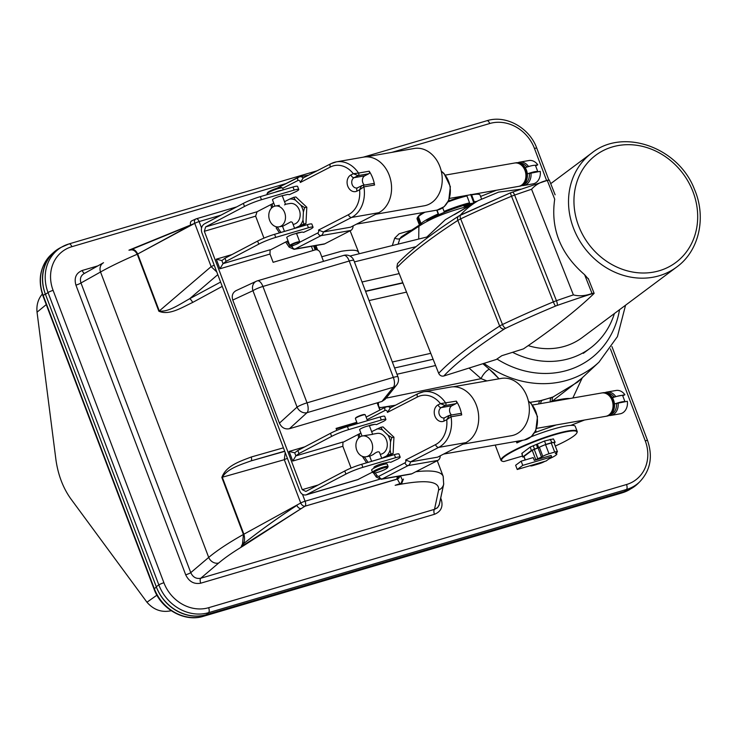 <?xml version="1.0" encoding="UTF-8"?>
<svg xmlns="http://www.w3.org/2000/svg" width="737" height="737" viewBox="0 0 737 737"><rect width="100%" height="100%" fill="white"/><g stroke="black" fill="none" stroke-linecap="round" stroke-linejoin="round"><path stroke-width="1.11" d="M592.023 293.455C585.307 295.952 579.089 296.431 573.386 294.883A230.165 32.188 158.4 0 0 556.444 300.705A4.155 1.133 70.7 0 1 557.098 305.477A226.01 31.608 -21.6 0 1 593.746 293.215L592.023 293.455C585.307 295.952 579.089 296.431 573.386 294.883A230.165 32.188 158.4 0 0 556.444 300.705A8.319 1.161 158.4 0 0 553.358 301.894A4.155 0.507 67.4 0 0 555.56 306.067A4.155 0.58 -21.6 0 1 557.098 305.477A226.01 31.608 -21.6 0 1 593.746 293.215L592.023 293.455L584.598 274.689L588.338 279.001L584.598 274.689L592.023 293.455M438.681 373.309C439.832 375.584 441.537 376.478 443.785 376.008L496.241 359.509L501.796 355.704L523.463 348.887A876.136 122.526 158.4 0 0 594.068 293.455L594.068 293.455A876.136 122.526 158.4 0 1 523.463 348.887L501.796 355.704L496.241 359.509L443.785 376.008A539.843 75.496 -21.6 0 1 504.477 328.923A4.155 0.58 -21.6 0 1 505.895 328.158A172.329 24.1 -21.6 0 1 555.56 306.067A4.155 0.58 -21.6 0 1 557.098 305.477A4.155 1.133 70.7 0 0 556.444 300.705A8.319 1.161 158.4 0 0 553.358 301.894A176.484 24.68 158.4 0 0 502.487 324.51A4.155 1.806 64.5 0 0 505.895 328.158A172.329 24.1 -21.6 0 1 555.56 306.067A4.155 0.507 67.4 0 1 553.358 301.894A176.484 24.68 158.4 0 0 502.487 324.51A8.319 1.161 158.4 0 0 499.668 326.04A4.155 3.381 57 0 0 504.477 328.923A4.155 0.58 -21.6 0 1 505.895 328.158A4.155 1.806 64.5 0 1 502.487 324.51A8.319 1.161 158.4 0 0 499.668 326.04A544.007 76.077 158.4 0 0 438.681 373.309C439.832 375.584 441.537 376.478 443.785 376.008A539.843 75.496 -21.6 0 1 504.477 328.923A4.155 3.381 57 0 1 499.668 326.04A544.007 76.077 158.4 0 0 438.681 373.309L396.856 267.678L438.681 373.309M397.501 263.616L396.856 267.678A544.007 76.077 -21.6 0 1 457.843 220.409A4.155 3.381 -123 0 1 458.875 215.969L460.763 214.946A4.155 1.806 -115.5 0 0 460.671 218.88A176.484 24.68 -21.6 0 1 511.533 196.263A4.155 0.507 -112.6 0 1 510.621 192.772A4.155 0.507 -112.6 0 1 510.704 192.781A4.155 0.507 -112.6 0 0 510.621 192.772L460.763 214.946A4.155 1.806 -115.5 0 0 460.671 218.88L502.487 324.51L460.671 218.88A176.484 24.68 -21.6 0 1 511.533 196.263A8.319 1.161 -21.6 0 1 514.619 195.075A4.155 1.133 -109.3 0 0 512.39 192.09A4.155 1.133 -109.3 0 1 514.619 195.075A230.165 32.188 -21.6 0 1 531.57 189.252C535.652 184.674 540.894 181.735 547.269 180.418L549.212 180.169L547.269 180.418L554.703 199.183C550.465 228.59 560.424 253.758 584.598 274.689C560.424 253.758 550.465 228.59 554.703 199.183L547.269 180.418C540.894 181.735 535.652 184.674 531.57 189.252L573.386 294.883L531.57 189.252A230.165 32.188 -21.6 0 0 514.619 195.075L556.444 300.705L514.619 195.075A8.319 1.161 -21.6 0 0 511.533 196.263L553.358 301.894L511.533 196.263A4.155 0.507 -112.6 0 1 510.621 192.772L548.291 180.068L510.621 192.772L458.875 215.969A4.155 3.381 -123 0 0 457.843 220.409A8.319 1.161 -21.6 0 1 460.671 218.88A8.319 1.161 -21.6 0 0 457.843 220.409L499.668 326.04L457.843 220.409A544.007 76.077 -21.6 0 0 396.856 267.678L397.501 263.616C410.371 250.055 430.832 234.173 458.875 215.969C430.832 234.173 410.371 250.055 397.501 263.616M555.127 194.808L549.268 180.012L555.127 194.817M614.391 313.557A84.386 74.234 -126.7 0 1 590.291 348.14A84.386 74.234 -126.7 0 1 512.583 352.314A84.386 74.234 -126.7 0 0 590.291 348.14A84.386 74.234 -126.7 0 0 614.391 313.557M565.721 345.966A71.084 62.534 -126.7 0 1 528.217 345.625A71.084 62.534 -126.7 0 0 565.721 345.966A71.084 62.534 -126.7 0 0 582.331 337.482A71.084 62.534 -126.7 0 1 565.721 345.966M219.902 268.793L269.991 254.035L270.092 249.769L223.035 263.643L226.139 261.322L224.969 258.245L257.628 241.063L258.788 244.14A16.629 2.451 -20.8 0 1 275.749 237.397L308.435 227.761A8.319 1.225 -20.8 0 1 313.041 227.18A8.319 1.225 -20.8 0 1 310.415 229.207L303.607 232.367L302.142 232.063L303.607 232.367L310.415 229.207A8.319 1.225 -20.8 0 0 313.041 227.18A8.319 1.225 -20.8 0 0 308.435 227.761L275.749 237.397L274.579 234.32L307.265 224.684L308.435 227.761L307.265 224.684A8.319 1.225 159.2 0 1 311.871 224.103A8.319 1.225 159.2 0 0 307.265 224.684L274.579 234.32A16.629 2.451 159.2 0 0 257.628 241.063L258.788 244.14L226.139 261.322L224.969 258.245L257.628 241.063A16.629 2.451 159.2 0 1 274.579 234.32L275.749 237.397A16.629 2.451 -20.8 0 0 258.788 244.14L226.139 261.322L223.035 263.643L270.092 249.769L269.991 254.035L273.123 262.308L269.991 254.035L219.902 268.793L223.035 263.643L221.865 260.566L224.969 258.245L221.865 260.566L223.035 263.643L219.902 268.793L216.263 259.194L221.865 260.566L216.263 259.194L219.902 268.793M231.952 254.569L216.263 259.194L231.952 254.569M292.755 461.049L342.843 446.281L342.954 442.016L295.887 455.89L298.992 453.568L297.831 450.491L330.48 433.319L331.641 436.387A16.629 2.451 -20.8 0 1 348.601 429.643L381.287 420.016A8.319 1.225 -20.8 0 1 385.893 419.436A8.319 1.225 -20.8 0 1 383.268 421.453L376.46 424.613L374.995 424.309L376.46 424.613L383.268 421.453A8.319 1.225 -20.8 0 0 385.893 419.436A8.319 1.225 -20.8 0 0 381.287 420.016L348.601 429.643L347.431 426.576L380.117 416.939L381.287 420.016L380.117 416.939A8.319 1.225 159.2 0 1 384.723 416.359A8.319 1.225 159.2 0 0 380.117 416.939L347.431 426.576A16.629 2.451 159.2 0 0 330.48 433.319L331.641 436.387L298.992 453.568L297.831 450.491L330.48 433.319A16.629 2.451 159.2 0 1 347.431 426.576L348.601 429.643A16.629 2.451 -20.8 0 0 331.641 436.387L298.992 453.568L295.887 455.89L342.954 442.016L342.843 446.281L351.088 468.05L342.843 446.281L292.755 461.049L295.887 455.89L294.717 452.813L297.831 450.491L294.717 452.813L295.887 455.89L292.755 461.049L289.116 451.44L294.717 452.813L289.116 451.44L292.755 461.049M304.814 446.815L289.116 451.44L304.814 446.815M473.863 202.942L469.174 203.983L469.552 202.832L466.926 195.913L466.125 195.434L466.926 195.913A33.672 4.956 -20.8 0 0 447.949 201.938A33.672 4.956 -20.8 0 1 466.926 195.913L469.552 202.832A33.672 4.956 159.2 0 0 444.061 211.399L444.604 212.201A32.843 4.837 -20.8 0 1 469.331 203.891L469.552 202.832A33.672 4.956 159.2 0 0 444.061 211.399L444.678 212.21L438.782 214.734L438.165 213.923A33.672 4.956 159.2 0 0 421.03 223.532L422.089 224.048L421.03 223.532L418.404 216.614A33.672 4.956 -20.8 0 1 425.019 212.192A33.672 4.956 -20.8 0 0 418.404 216.614L421.03 223.532A33.672 4.956 159.2 0 1 438.165 213.923L436.737 210.146L438.708 214.725A32.843 4.837 -20.8 0 0 426.953 220.649A32.843 4.837 -20.8 0 1 438.708 214.725L437.032 210.1L438.782 214.734L444.604 212.201A32.843 4.837 -20.8 0 1 469.331 203.891L473.863 202.942L470.75 194.725L474.011 202.85A32.843 4.837 -20.8 0 1 474.692 202.73A32.843 4.837 -20.8 0 0 474.011 202.85L473.863 202.942M470.805 194.393L471.616 194.872L474.241 201.791L474.011 202.85L474.241 201.791A33.672 4.956 159.2 0 1 477.06 201.339A33.672 4.956 159.2 0 0 474.241 201.791L471.616 194.872A33.672 4.956 -20.8 0 1 479.455 194.513A33.672 4.956 -20.8 0 1 480.073 195.075L481.491 198.824L480.073 195.075A33.672 4.956 -20.8 0 0 479.455 194.513A33.672 4.956 -20.8 0 0 471.616 194.872L470.805 194.393M417.096 218.935A33.672 4.956 -20.8 0 1 417.179 218.115A33.672 4.956 -20.8 0 1 417.197 218.088L418.671 216.042L417.897 216.982L420.652 224.251L417.897 216.982L417.179 218.115A33.672 4.956 -20.8 0 1 417.197 218.088L417.667 217.065L417.179 218.115L419.749 224.831L417.197 218.088A33.672 4.956 -20.8 0 0 417.096 218.935L419.408 225.043L417.096 218.935M418.883 215.582L418.404 216.614L418.883 215.582A32.843 4.837 159.2 0 1 423.222 212.505A32.843 4.837 159.2 0 0 418.883 215.582M464.927 195.738A32.843 4.837 159.2 0 0 448.428 201.017A32.843 4.837 159.2 0 1 464.927 195.738M478.405 194.052A32.843 4.837 159.2 0 0 476.36 193.748A32.843 4.837 159.2 0 1 478.405 194.052L479.455 194.513L478.405 194.052M442.707 207.816L444.061 211.399L442.707 207.816M242.878 546.172L301.212 508.604A4.155 2.764 -122.2 0 1 296.873 505.398C277.628 517.982 259.7 530.87 243.09 544.063C244.721 541.631 244.988 538.351 243.883 534.205A4.155 0.626 -21 0 1 243.44 534.445C228.636 542.782 217.056 550.438 208.7 557.412L190.763 572.649L80.978 282.971C79.697 278.964 80.628 275.905 83.797 273.777L83.797 273.777C80.628 275.905 79.697 278.964 80.978 282.971L100.536 271.999C109.592 266.868 121.826 260.935 137.248 254.228A4.155 0.599 159.5 0 0 137.699 253.998C135.894 250.451 133.821 248.949 131.462 249.484L190.69 225.209A4.155 2.819 -114.8 0 1 191.749 220.851A4.155 2.819 -114.8 0 0 190.69 225.209L137.699 254.007A4.155 0.608 -20.8 0 1 137.248 254.237A4.155 0.599 159.5 0 0 137.699 253.998C135.894 250.451 133.821 248.949 131.462 249.484L129.113 250.092A4.726 4.155 -126.7 0 1 128.938 250.202L131.039 249.917L128.938 250.202A4.726 4.155 -126.7 0 0 129.113 250.092L194.743 223.339A4.155 2.819 -114.8 0 1 195.802 218.99L195.802 218.99A4.155 2.819 -114.8 0 1 196.171 218.861A4.155 2.819 -114.8 0 0 195.802 218.99L191.749 220.851L195.802 218.99A4.155 2.819 -114.8 0 0 194.743 223.339L211.141 266.628L216.77 271.944L211.141 266.628A4.155 0.608 -20.8 0 1 214.246 265.283A4.155 0.608 -20.8 0 0 211.141 266.628L159.284 310.968L137.699 254.007A4.155 0.608 -20.8 0 1 137.248 254.237L158.842 311.207C169.16 315.712 181.671 307.633 192.698 302.428L222.233 286.38L192.698 302.428A4.155 1.142 59.4 0 0 189.63 298.743C179.791 304.234 167.962 312.497 159.284 310.968L137.699 253.998L194.743 223.339L211.141 266.628L159.284 310.968A4.155 0.608 159.2 0 1 158.842 311.207C169.16 315.712 181.671 307.633 192.698 302.428A4.155 1.142 59.4 0 0 189.63 298.743C179.791 304.234 167.962 312.497 159.284 310.968A4.155 0.608 159.2 0 1 158.842 311.207L137.248 254.237C135.488 251.077 133.415 249.64 131.039 249.907A4.155 3.888 108.5 0 0 131.462 249.484A4.155 3.888 108.5 0 1 131.039 249.907C133.415 249.64 135.488 251.077 137.248 254.228C121.826 260.935 109.592 266.868 100.536 271.999L208.7 557.412L190.763 572.649L80.978 282.971L100.536 271.999L208.7 557.412C217.056 550.438 228.636 542.782 243.44 534.445L242.491 544.007L241.211 546.476A4.726 4.155 -126.7 0 1 241.423 546.467L301.212 508.604A4.155 2.764 -122.2 0 1 296.873 505.398C277.628 517.982 259.7 530.87 243.09 544.063C244.721 541.631 244.988 538.351 243.883 534.205A4.155 0.626 -21 0 1 243.44 534.445L242.491 544.007A4.155 3.445 -171.4 0 1 243.09 544.063L241.423 546.467L242.878 546.172C232.874 552.225 224.813 557.835 218.714 563.004A8.319 7.029 -130.3 0 1 208.7 557.412A8.319 7.029 -130.3 0 0 218.714 563.004C224.813 557.835 232.874 552.225 242.878 546.172M378.357 402.513L378.578 406.686L378.357 402.513M200.768 578.241C196.245 579.089 192.901 577.228 190.763 572.649A4.155 0.608 159.2 0 1 185.706 574.823A4.155 0.608 159.2 0 0 190.763 572.649C192.901 577.228 196.245 579.089 200.768 578.241L218.714 563.004L200.768 578.241A4.155 1.879 73.6 0 0 200.722 583.197A4.155 1.879 73.6 0 1 200.768 578.241L434.508 509.341L200.768 578.241M439.399 504.292L437.695 507.526L434.508 509.341A4.155 1.879 73.6 0 0 434.462 514.297A4.155 1.879 73.6 0 1 434.508 509.341L437.317 507.885L439.095 505.324L443.683 484.191A8.319 8.089 12 0 0 443.683 484.191A8.319 8.089 12 0 0 443.748 483.85A8.319 8.089 12 0 1 443.683 484.191A8.319 8.089 12 0 0 443.683 484.191L439.39 504.301M481.104 378.652A8.319 2.93 127.8 0 1 489.35 369.228L482.855 363.719L493.919 373.171L499.032 378.809L489.35 369.228A8.319 2.93 127.8 0 0 481.104 378.652L486.908 380.918L481.104 378.652L386.087 398.155L481.104 378.652L469.054 368.058L481.104 378.652M358.154 251.99L358.118 251.888C357.252 249.889 351.613 249.696 341.213 251.299L321.774 256.78L341.213 251.299C351.613 249.696 357.252 249.889 358.118 251.888L358.154 251.99M59.126 248.581A41.576 36.564 53.3 0 0 45.473 294.339L156.272 586.707A41.576 36.564 53.3 0 0 201.404 615.745A41.576 36.564 53.3 0 0 206.406 614.676L624.294 491.496A41.576 36.564 53.3 0 0 629.453 489.497A41.576 36.564 53.3 0 0 637.312 484.08A41.576 36.564 53.3 0 1 629.453 489.497A41.152 36.205 -126.7 0 0 632.383 487.903A41.152 36.205 -126.7 0 1 629.453 489.497A41.576 36.564 53.3 0 1 624.294 491.496L206.406 614.676L208.599 612.668L626.478 489.488A41.254 36.288 53.3 0 0 639.403 482.127C650.356 470.759 653.083 456.903 647.565 440.56A4.155 0.608 -20.8 0 0 645.262 440.855A37.108 32.64 -126.7 0 1 626.524 484.522A4.155 1.879 73.6 0 1 626.478 489.488L624.294 491.496L626.478 489.488A41.254 36.288 53.3 0 0 639.403 482.127L637.312 484.08L639.403 482.127C650.356 470.759 653.083 456.903 647.565 440.56A4.155 0.608 -20.8 0 0 645.262 440.855A37.108 32.64 -126.7 0 1 626.524 484.522L208.645 607.703A4.155 1.879 73.6 0 1 208.599 612.668L626.478 489.488A4.155 1.879 73.6 0 0 626.524 484.522L208.645 607.703A37.108 32.64 -126.7 0 1 163.9 582.746A4.155 0.608 159.2 0 0 158.842 584.911A41.254 36.288 53.3 0 0 208.599 612.668A41.254 36.288 53.3 0 1 158.842 584.911L156.272 586.707A41.576 36.564 53.3 0 0 201.404 615.745A41.152 36.205 -126.7 0 1 156.382 587.048L45.298 293.906A41.152 36.205 -126.7 0 1 53.626 252.404A41.152 36.205 -126.7 0 1 61.429 247.227A41.152 36.205 -126.7 0 0 53.626 252.404A41.152 36.205 -126.7 0 0 45.298 293.906L156.382 587.048L154.319 588.688L43.234 295.546L45.298 293.906L43.234 295.546A40.894 35.975 -126.7 0 1 51.507 254.311L53.626 252.404L51.507 254.311A40.894 35.975 -126.7 0 0 43.234 295.546A4.155 0.608 159.2 0 0 42.967 295.924C37.44 279.452 40.286 265.578 51.507 254.311C40.286 265.578 37.44 279.452 42.967 295.924A4.155 0.608 159.2 0 1 43.234 295.546L154.319 588.688A4.155 0.608 159.2 0 0 154.051 589.066L42.967 295.924L154.051 589.066C161.191 609.241 184.6 622.36 203.43 616.298A4.155 1.879 73.6 0 0 203.642 616.196L205.863 614.833L203.642 616.196A40.894 35.975 -126.7 0 1 154.319 588.688A4.155 0.608 159.2 0 0 154.051 589.066C161.191 609.241 184.6 622.36 203.43 616.298A4.155 1.879 73.6 0 0 203.642 616.196A40.894 35.975 -126.7 0 1 154.319 588.688L156.382 587.048A41.152 36.205 -126.7 0 0 201.404 615.745A41.576 36.564 53.3 0 0 206.406 614.676L208.599 612.668A4.155 1.879 73.6 0 0 208.645 607.703A37.108 32.64 -126.7 0 1 163.9 582.746L53.101 290.369A4.155 0.608 159.2 0 0 48.043 292.543L158.842 584.911L156.272 586.707L45.473 294.339L48.043 292.543L158.842 584.911A4.155 0.608 159.2 0 1 163.9 582.746L53.101 290.369A37.108 32.64 -126.7 0 1 71.839 246.702A4.155 1.879 -106.4 0 0 69.075 243.892A4.155 1.879 -106.4 0 0 68.882 243.975A41.254 36.288 53.3 0 0 61.595 247.125A41.254 36.288 53.3 0 0 48.043 292.543A41.254 36.288 53.3 0 1 61.595 247.125L59.126 248.581A41.576 36.564 53.3 0 0 45.473 294.339L48.043 292.543A4.155 0.608 159.2 0 1 53.101 290.369A37.108 32.64 -126.7 0 1 71.839 246.702L286.039 183.559L71.839 246.702A4.155 1.879 -106.4 0 0 69.075 243.892A4.155 1.879 -106.4 0 0 68.882 243.975A41.254 36.288 53.3 0 0 61.595 247.125L59.126 248.581M222.298 477.235C227.189 468.76 240.566 464.669 251.068 460.883L284.685 451.164L251.068 460.883A4.155 1.29 -106.1 0 0 251.271 456.995C239.912 461.38 226.01 465.71 221.846 477.465A4.155 0.608 159.2 0 0 222.298 477.235C227.189 468.76 240.566 464.669 251.068 460.883A4.155 1.29 -106.1 0 0 251.271 456.995C239.912 461.38 226.01 465.71 221.846 477.465A4.155 0.608 159.2 0 0 222.298 477.235L284.307 459.704A4.155 0.608 -20.8 0 1 287.412 458.359A4.155 0.608 -20.8 0 0 284.307 459.704L300.714 502.984A4.155 2.764 57.8 0 0 305.054 506.181A4.155 1.879 -106.4 0 0 305.1 501.224L302.502 494.361L305.1 501.224A4.155 0.608 -20.8 0 0 300.714 502.984A4.155 2.764 57.8 0 0 305.054 506.181L397.335 479.124A4.155 4.081 -31.4 0 0 399.869 476.019A4.155 4.081 -31.4 0 1 397.335 479.124L400.053 483.868L395.152 485.314C425.12 479.29 439.611 480.856 438.626 490.013A8.319 8.089 12 0 0 443.674 484.2A8.319 8.089 12 0 1 438.626 490.013L434.508 509.341L438.626 490.013C439.611 480.856 425.12 479.29 395.152 485.314L401.914 482.947L403.443 479.059L401.914 482.947L401.168 483.343L402.301 479.861L400.44 475.918L402.301 479.861L401.168 483.343L400.053 483.868L397.335 479.124A4.155 3.381 83.8 0 0 399.15 476.139A4.155 3.381 83.8 0 1 397.335 479.124L396.552 479.207A4.155 3.381 83.8 0 0 398.367 476.277A4.155 3.381 83.8 0 1 396.552 479.207A4.155 1.879 73.6 0 0 397.132 476.489A4.155 1.879 73.6 0 1 396.552 479.207L305.054 506.181A4.155 1.879 -106.4 0 0 305.1 501.224L379.583 479.262L305.1 501.224A4.155 0.608 -20.8 0 0 300.714 502.984L243.883 534.196L222.298 477.235L284.307 459.704L300.714 502.984L243.883 534.196L222.298 477.235M285.191 452.5L284.307 459.704L285.191 452.5M283.423 447.829L251.271 456.995L283.423 447.829M243.431 534.436A4.155 0.608 159.2 0 0 243.883 534.196L243.883 534.196A4.155 0.608 159.2 0 1 243.431 534.436L221.846 477.465L243.431 534.436M552.16 401.232L581.419 378.569L552.16 401.232C560.82 399.113 566.698 398.22 569.812 398.524C566.698 398.22 560.82 399.113 552.16 401.232L550.281 401.84L552.16 401.232A8.319 3.703 -111.3 0 1 553.109 396.93L542.063 400.348L530.05 402.356L540.064 400.771A8.319 3.796 78.5 0 0 538.673 403.95A8.319 3.796 78.5 0 1 540.064 400.771L551.147 397.676A8.319 3.473 -110.2 0 0 550.281 401.84A4.155 1.879 -106.4 0 1 550.281 401.932A4.155 1.879 -106.4 0 0 550.281 401.84L549.618 402.043L550.281 401.84A8.319 3.473 -110.2 0 1 551.147 397.676L553.109 396.93A8.319 3.703 -111.3 0 0 552.16 401.232M465.554 207.963L445.314 219.718L426.834 237.038L445.314 219.718L465.554 207.963L465.563 206.94A4.155 1.879 -106.4 0 0 464.08 206.296A4.155 1.879 -106.4 0 0 464.07 206.296A4.155 1.879 -106.4 0 0 464.024 206.314A4.155 1.879 -106.4 0 1 464.07 206.296A4.155 1.879 -106.4 0 0 464.07 206.296L473.191 203.605L464.08 206.296A4.155 1.879 -106.4 0 1 465.563 206.94L469.469 205.789L465.563 206.94C445.351 212.505 429.791 218.953 418.892 226.287A4.155 3.565 -123.1 0 1 420.201 224.527A4.155 3.565 -123.1 0 1 420.219 224.518A4.155 3.565 -123.1 0 1 420.339 224.444A4.155 3.565 -123.1 0 0 420.219 224.518A4.155 3.565 -123.1 0 0 420.201 224.527A4.155 3.565 -123.1 0 0 418.892 226.287C429.791 218.953 445.351 212.505 465.563 206.94L465.554 207.963L466.116 207.76L465.554 207.963M577.725 382.024L553.109 396.93L577.725 382.024M399.859 238.696L401.241 236.89L420.201 224.527L401.241 236.89L399.859 238.696L418.892 226.287L418.717 239.046L418.892 226.287L399.859 238.696A4.155 1.677 -162.1 0 1 394.7 238.143A4.155 1.677 -162.1 0 0 399.859 238.696L398.1 244.14L399.859 238.696M441.316 499.668A4.155 0.608 -20.8 0 1 440.33 499.926A4.155 0.608 -20.8 0 0 441.316 499.668L440.717 498.101L441.316 499.668C443.269 506.761 440.984 511.635 434.462 514.297C440.984 511.635 443.269 506.761 441.316 499.668M75.929 285.136A4.155 0.608 159.2 0 0 80.978 282.971A4.155 0.608 159.2 0 1 75.929 285.136L185.706 574.823C188.994 581.613 193.997 584.413 200.722 583.197L434.462 514.297L200.722 583.197C193.997 584.413 188.994 581.613 185.706 574.823L75.929 285.136C73.921 277.96 76.022 273.077 82.222 270.479A4.155 1.879 -106.4 0 0 84.626 273.316A4.155 1.879 -106.4 0 1 82.222 270.479C76.022 273.077 73.921 277.96 75.929 285.136M443.223 476.471L443.167 476.305C441.076 471.44 431.965 469.911 415.843 471.726C431.965 469.911 441.076 471.44 443.167 476.305L443.674 484.2L443.223 476.471M379.527 409.182L379.592 407.008A4.155 2.22 -162.6 0 0 378.827 407.34A4.155 2.22 -162.6 0 1 379.592 407.008L379.739 407.708A4.155 3.464 -7.1 0 0 379.14 408.178A4.155 3.464 -7.1 0 1 379.739 407.708L392.434 405.7L379.739 407.708L379.527 409.182M537.844 171.758A12.059 1.778 159.2 0 0 527.314 173.877A12.059 1.778 159.2 0 1 537.844 171.758L535.523 165.622A12.059 1.778 -20.8 0 0 534.832 165.318L537.761 164.812L535.624 165.908L537.761 164.812A11.847 9.295 80.1 0 0 528.936 160.528A11.847 9.295 80.1 0 1 537.761 164.812L534.832 165.318A12.059 1.778 -20.8 0 1 535.523 165.622L537.844 171.758M529.728 166.212A12.059 1.778 -20.8 0 1 534.832 165.318A12.059 1.778 -20.8 0 0 529.728 166.212A12.059 1.778 -20.8 0 0 525.195 167.649A12.059 1.778 -20.8 0 1 529.728 166.212L528.466 166.424L529.728 166.212M496.397 190.257L480.579 196.429L496.397 190.257M284.639 212.588A10.558 8.282 80.1 0 1 278.954 226.849A10.558 8.282 80.1 0 1 268.977 217.866A10.558 8.282 80.1 0 1 275.325 206.038A10.558 8.282 80.1 0 1 284.639 212.588A10.558 8.282 80.1 0 1 278.954 226.849A10.558 8.282 80.1 0 1 268.977 217.866A10.558 8.282 80.1 0 1 275.325 206.038A10.558 8.282 80.1 0 1 284.639 212.588M303.773 223.993L294.607 228.359L303.773 223.993L305.956 223.615L306.813 207.254L295.869 196.972L293.685 197.35L295.463 200.151L300.825 205.19L304.63 207.641L303.395 211.989L302.981 219.995L303.773 223.993L305.956 223.615L306.813 207.254L295.869 196.972L293.685 197.35L295.463 200.151L300.825 205.19L304.63 207.641L306.813 207.254L304.63 207.641L303.395 211.989L302.981 219.995L303.773 223.993M289.65 199.082L293.685 197.35L289.65 199.082A14.97 11.746 80.1 0 1 295.463 200.151A14.97 11.746 80.1 0 0 289.65 199.082L284.51 201.726L289.65 199.082M299.305 210.027A10.558 8.282 80.1 0 1 293.621 224.288A10.558 8.282 80.1 0 0 299.305 210.027A10.558 8.282 80.1 0 0 290 203.486A10.558 8.282 80.1 0 1 299.305 210.027M299.296 227.033L305.956 223.615L299.296 227.033M353.309 173.711L358.136 175.599L354.128 177.654A5.408 4.238 -99.9 0 0 351.982 184.02A5.408 4.238 -99.9 0 0 356.948 187.981A5.408 4.238 -99.9 0 1 351.982 184.02A5.408 4.238 -99.9 0 1 354.128 177.654A3.326 1.999 62.8 0 1 350.932 174.936L353.309 173.711L358.532 173.066A1.667 1.308 80.1 0 1 358.136 175.599L354.128 177.654L364.787 175.802A5.408 4.238 -99.9 0 0 362.411 180.068A5.408 4.238 -99.9 0 0 364.382 185.079A5.408 4.238 -99.9 0 1 362.411 180.068A5.408 4.238 -99.9 0 1 364.787 175.802L354.128 177.654A3.326 1.999 62.8 0 1 350.932 174.936L353.309 173.711L358.136 175.599L368.795 173.739L364.787 175.802L368.795 173.739L358.136 175.599A1.667 1.308 80.1 0 0 358.532 173.066L353.309 173.711A25.777 20.231 -99.9 0 0 330.305 167.05L300.318 182.463L303.22 177.986L300.318 182.463A2.082 1.631 -99.9 0 0 297.951 180.482L282.686 188.331L297.951 180.482A3.326 1.999 62.8 0 1 298.457 177.175A3.326 1.999 62.8 0 0 297.951 180.482A2.082 1.631 -99.9 0 1 300.318 182.463L330.305 167.05A3.326 1.999 -117.2 0 1 330.821 163.734L302.843 178.114L330.821 163.734A3.326 1.999 -117.2 0 0 330.305 167.05A25.777 20.231 -99.9 0 1 353.309 173.711M359.592 189.778L361.664 185.669L359.592 189.778L363.912 186.866A29.102 22.838 80.1 0 1 351.577 217.452L323.35 231.952L318.495 230.082L348.38 214.725A25.777 20.231 -99.9 0 0 359.592 189.778L363.912 186.866A29.102 22.838 80.1 0 1 351.577 217.452L378.735 212.717A29.102 22.838 -99.9 0 0 390.269 178.474A29.102 22.838 -99.9 0 0 363.534 157.128L336.376 161.864A29.102 22.838 80.1 0 1 358.532 173.066L369.191 171.205A1.667 1.308 80.1 0 1 368.795 173.739A1.667 1.308 80.1 0 0 369.191 171.205L358.532 173.066A29.102 22.838 80.1 0 0 336.376 161.864L330.821 163.734L336.376 161.864A29.102 22.838 80.1 0 0 331.171 163.614A29.102 22.838 80.1 0 1 336.376 161.864L363.534 157.128A29.102 22.838 -99.9 0 1 390.269 178.474A29.102 22.838 -99.9 0 1 378.735 212.717L350.508 227.217L323.35 231.952L318.495 230.082L348.38 214.725A3.326 1.999 62.8 0 0 351.577 217.452L323.35 231.952A5.408 4.238 80.1 0 1 321.019 235.656A3.326 1.999 -117.2 0 1 317.822 232.929A2.082 1.631 -99.9 0 0 318.495 230.082A2.082 1.631 -99.9 0 1 317.822 232.929L299.517 242.335L317.822 232.929A3.326 1.999 -117.2 0 0 321.019 235.656L295.03 249.014A5.408 4.238 80.1 0 1 294.063 249.336L289.162 247.144A3.326 1.023 -34.1 0 1 289.881 245.633A2.082 1.631 -99.9 0 0 291.834 246.287L294.008 245.172L291.834 246.287A3.326 1.999 -117.2 0 0 295.03 249.014A5.408 4.238 80.1 0 1 294.063 249.336L289.162 247.144A3.326 1.023 -34.1 0 1 289.881 245.633A2.082 1.631 -99.9 0 0 291.834 246.287A3.326 1.999 -117.2 0 0 295.03 249.014L324.731 243.836L350.72 230.478A5.408 4.238 -99.9 0 0 353.106 225.891A5.408 4.238 -99.9 0 1 350.72 230.478L321.019 235.656L295.03 249.014L324.731 243.836L350.72 230.478L321.019 235.656A5.408 4.238 80.1 0 0 323.35 231.952L350.508 227.217L378.735 212.717L351.577 217.452A3.326 1.999 62.8 0 1 348.38 214.725A25.777 20.231 -99.9 0 0 359.592 189.778L357.049 191.086A3.326 1.999 -117.2 0 1 357.565 187.769L356.948 187.981L357.565 187.769A3.326 1.999 -117.2 0 0 357.049 191.086A8.733 6.854 80.1 0 1 347.79 186.194A8.733 6.854 80.1 0 1 350.932 174.936A8.733 6.854 80.1 0 0 347.79 186.194A8.733 6.854 80.1 0 0 357.049 191.086L359.592 189.778M372.701 183.679A1.667 1.308 80.1 0 1 374.571 185.005A29.102 22.838 -99.9 0 0 369.191 171.205A29.102 22.838 -99.9 0 1 374.571 185.005L363.912 186.866A1.667 1.308 80.1 0 0 362.337 185.438L362.337 185.438A1.667 1.308 80.1 0 1 363.912 186.866L374.571 185.005A1.667 1.308 80.1 0 0 373.005 183.577L362.337 185.438L357.565 187.769L362.337 185.438L373.005 183.577A1.667 1.308 80.1 0 0 372.701 183.679M323.764 244.159A5.408 4.238 -99.9 0 0 324.731 243.836A5.408 4.238 -99.9 0 1 323.764 244.159L294.063 249.336L323.764 244.159M285.532 204.416L284.537 204.858L285.532 204.416L282.179 195.572L285.532 204.416M290.949 221.782L292.322 222.344L290.949 221.782L282.971 226.139L290.949 221.782M429.395 204.057A29.102 22.838 -99.9 0 0 440.938 169.823A29.102 22.838 -99.9 0 0 414.203 148.478L366.003 156.87L414.203 148.478A29.102 22.838 -99.9 0 1 440.938 169.823A29.102 22.838 -99.9 0 1 429.395 204.057A29.102 22.838 -99.9 0 1 424.19 205.807A29.102 22.838 -99.9 0 0 429.395 204.057M519.843 163.135A10.917 8.568 80.1 0 1 526.854 166.949L528.466 166.424A11.847 9.295 80.1 0 0 519.64 162.149A11.847 9.295 80.1 0 1 528.466 166.424L526.854 166.949A10.917 8.568 80.1 0 0 519.843 163.135M517.853 162.702A11.847 9.295 80.1 0 1 519.64 162.149L528.936 160.528L519.64 162.149A11.847 9.295 80.1 0 0 517.853 162.702M514.822 162.997A11.847 9.295 80.1 0 1 515.135 162.941A11.847 9.295 80.1 0 1 526.329 173.011A11.847 9.295 80.1 0 1 519.207 186.277A11.847 9.295 80.1 0 1 518.885 186.332A11.847 9.295 80.1 0 0 519.207 186.277L520.055 186.129A11.847 9.295 80.1 0 0 527.01 178.75A11.847 9.295 80.1 0 0 524.735 166.958A11.847 9.295 80.1 0 1 527.01 178.75A11.847 9.295 80.1 0 1 520.055 186.129L519.207 186.277A11.847 9.295 80.1 0 0 526.329 173.011A11.847 9.295 80.1 0 0 515.135 162.941L515.983 162.794A11.847 9.295 80.1 0 1 524.735 166.958A11.847 9.295 80.1 0 0 515.983 162.794L515.135 162.941A11.847 9.295 80.1 0 0 514.822 162.997M514.5 163.043A11.847 9.295 80.1 0 1 525.702 173.121A11.847 9.295 80.1 0 1 518.572 186.387A11.847 9.295 80.1 0 0 525.702 173.121A11.847 9.295 80.1 0 0 514.5 163.043L445.415 175.084L514.5 163.043M540.239 171.343A11.847 9.295 80.1 0 1 532.998 183.872A11.847 9.295 80.1 0 0 540.239 171.343L530.944 172.965A11.847 9.295 80.1 0 1 523.712 185.494A11.847 9.295 80.1 0 1 521.842 185.577A11.847 9.295 80.1 0 0 523.712 185.494L532.998 183.872L523.712 185.494A11.847 9.295 80.1 0 0 530.944 172.965L529.332 173.481A10.917 8.568 80.1 0 1 523.565 184.499A10.917 8.568 80.1 0 0 529.332 173.481L540.239 171.343M274.708 192.394A8.319 1.225 -20.8 0 1 282.087 190.22A8.319 1.225 -20.8 0 0 274.708 192.394M281.377 187.484A7.481 1.105 159.2 0 0 274.127 189.225A7.481 1.105 159.2 0 0 267.54 192.725L267.061 193.767A8.319 1.225 -20.8 0 1 274.376 189.879A8.319 1.225 -20.8 0 1 282.437 187.944A8.319 1.225 -20.8 0 1 282.584 188.082A8.319 1.225 -20.8 0 0 282.437 187.944A8.319 1.225 -20.8 0 0 274.376 189.879A8.319 1.225 -20.8 0 0 267.061 193.767A8.319 1.225 -20.8 0 0 267.034 193.969A8.319 1.225 -20.8 0 1 267.061 193.767L267.54 192.725A7.481 1.105 159.2 0 1 274.127 189.225A7.481 1.105 159.2 0 1 281.377 187.484L282.437 187.944L281.377 187.484M298.678 243.127A4.864 0.719 -20.8 0 1 294.026 245.163A4.864 0.719 -20.8 0 1 290.461 245.891A4.864 0.719 -20.8 0 1 294.662 243.413A4.864 0.719 -20.8 0 1 299.452 242.482A4.864 0.719 -20.8 0 1 298.678 243.127A4.864 0.719 -20.8 0 1 294.026 245.163A4.864 0.719 -20.8 0 1 290.461 245.891A4.864 0.719 -20.8 0 1 294.662 243.413A4.864 0.719 -20.8 0 1 299.452 242.482A4.864 0.719 -20.8 0 1 298.678 243.127M299.701 241.957A5.279 0.774 159.2 0 0 299.71 241.828A5.279 0.774 159.2 0 0 294.496 242.97A5.279 0.774 159.2 0 0 289.834 245.568A5.279 0.774 159.2 0 0 289.936 245.661A5.279 0.774 159.2 0 1 289.834 245.568L286.739 237.406L289.834 245.568A5.279 0.774 159.2 0 1 294.496 242.97A5.279 0.774 159.2 0 1 299.71 241.828L296.458 233.251L299.71 241.828A5.279 0.774 159.2 0 1 299.701 241.957L299.452 242.482L299.701 241.957M357.003 422.808L336.265 428.925L357.003 422.808M255.638 216.162L257.038 211.759L273.749 203.117L257.038 211.759L255.638 216.162L204.333 231.289L302.244 489.672L305.883 491.45L344.759 470.998L345.92 474.075L306.205 494.868C303.349 495.43 301.203 494.131 299.775 490.971L201.855 232.588C200.74 228.7 201.616 225.789 204.471 223.836L243.348 203.384L244.509 206.461A16.629 2.451 -20.8 0 1 261.469 199.718L260.299 196.641A16.629 2.451 159.2 0 0 243.348 203.384L244.509 206.461L205.641 226.913L204.333 231.289L302.244 489.672L305.883 491.45L344.759 470.998L345.92 474.075A16.629 2.451 -20.8 0 1 362.88 467.332L395.566 457.695A8.319 1.225 -20.8 0 1 400.173 457.115A8.319 1.225 -20.8 0 1 397.547 459.142L390.739 462.302L389.274 461.998L390.739 462.302L397.547 459.142A8.319 1.225 -20.8 0 0 400.173 457.115L399.003 454.038A8.319 1.225 159.2 0 0 394.396 454.618L395.566 457.695A8.319 1.225 -20.8 0 1 400.173 457.115L399.003 454.038A8.319 1.225 159.2 0 0 394.396 454.618L395.566 457.695L362.88 467.332L361.71 464.255L394.396 454.618L361.71 464.255A16.629 2.451 159.2 0 0 344.759 470.998A16.629 2.451 159.2 0 1 361.71 464.255L362.88 467.332A16.629 2.451 -20.8 0 0 345.92 474.075L306.205 494.868C303.349 495.43 301.203 494.131 299.775 490.971L201.855 232.588C200.74 228.7 201.616 225.789 204.471 223.836L243.348 203.384A16.629 2.451 159.2 0 1 260.299 196.641L292.985 187.005L260.299 196.641L261.469 199.718L294.155 190.082A8.319 1.225 -20.8 0 1 298.761 189.501A8.319 1.225 -20.8 0 1 296.136 191.528L289.328 194.688L287.863 194.384L289.328 194.688L296.136 191.528A8.319 1.225 -20.8 0 0 298.761 189.501L297.591 186.424A8.319 1.225 159.2 0 0 292.985 187.005L294.155 190.082A8.319 1.225 -20.8 0 1 298.761 189.501L297.591 186.424A8.319 1.225 159.2 0 0 292.985 187.005L294.155 190.082L261.469 199.718A16.629 2.451 -20.8 0 0 244.509 206.461L205.641 226.913L204.333 231.289L255.638 216.162L263.957 238.125L255.638 216.162M315.206 249.898L273.123 262.308L315.206 249.898A4.155 3.657 -126.7 0 1 320.227 252.699L323.506 261.359L320.227 252.699A4.155 3.657 -126.7 0 0 315.206 249.898M336.072 428.409L356.809 422.292L336.072 428.409L336.809 430.371L336.072 428.409M357.574 479.723L372.443 472.131L357.574 479.723L306.205 494.868L357.574 479.723M383.01 463.453L389.274 461.998L382.485 463.637A5.325 0.783 -20.8 0 0 376.883 465.508A5.325 0.783 -20.8 0 0 373.871 467.442A5.325 0.783 -20.8 0 1 376.883 465.508A5.325 0.783 -20.8 0 1 382.485 463.637L383.01 463.453M281.598 195.839L287.863 194.384L281.073 196.033A5.325 0.783 -20.8 0 0 275.472 197.903A5.325 0.783 -20.8 0 0 272.46 199.828A5.325 0.783 -20.8 0 1 275.472 197.903A5.325 0.783 -20.8 0 1 281.073 196.033L281.598 195.839M360.881 433.043L342.945 442.329L360.881 433.043M288.029 240.796L270.092 250.083L288.029 240.796M377.132 402.872L379.85 410.058L377.132 402.872M370.997 424.963L374.995 424.309L368.205 425.958A5.325 0.783 -20.8 0 0 362.604 427.828A5.325 0.783 -20.8 0 0 359.592 429.763A5.325 0.783 -20.8 0 1 362.604 427.828A5.325 0.783 -20.8 0 1 368.205 425.958L370.997 424.963M298.144 232.717L302.142 232.063L295.353 233.712A5.325 0.783 -20.8 0 0 289.752 235.582A5.325 0.783 -20.8 0 0 286.739 237.507A5.325 0.783 -20.8 0 1 289.752 235.582A5.325 0.783 -20.8 0 1 295.353 233.712L298.144 232.717M639.053 482.459A41.152 36.205 -126.7 0 1 632.383 487.903A41.152 36.205 -126.7 0 0 639.053 482.459M42.313 294.072C38.094 299.075 36.343 305.109 37.043 312.175L55.957 459.98C58.112 474.858 62.967 487.673 70.531 498.424L146.958 602.23C153.536 609.748 161.421 612.622 170.615 610.853L171.205 610.678L170.615 610.853C161.421 612.622 153.536 609.748 146.958 602.23L70.531 498.424C62.967 487.673 58.112 474.858 55.957 459.98L37.043 312.175L46.256 304.593L37.043 312.175C36.343 305.109 38.094 299.075 42.313 294.072M241.211 546.476A4.726 4.155 -126.7 0 1 241.423 546.467L243.09 544.063A4.155 3.445 -171.4 0 0 242.491 544.007L241.211 546.476M522.469 456.056L503.859 461.537A40.323 5.942 -20.8 0 1 502.256 461.205A40.323 5.942 -20.8 0 1 537.126 440.689A40.323 5.942 -20.8 0 1 576.831 432.941A40.323 5.942 -20.8 0 1 555.302 446.051M550.207 439.326L551.921 442.615L555.127 442.191L553.413 438.902L544.569 440.984L530.225 447.046L521.814 453.421L522.726 457.06L522.017 453.172M516.287 441.399L516.867 442.946A40.738 5.997 -20.8 0 1 522.717 440.284M531.091 436.792A40.738 5.997 -20.8 0 1 575.284 426.428L577.182 431.421A40.738 5.997 159.2 0 0 536.96 440.247A40.738 5.997 159.2 0 0 500.994 460.293A40.738 5.997 159.2 0 0 501.731 460.975L502.256 461.205M576.831 432.941L577.071 432.416A40.738 5.997 159.2 0 0 577.182 431.421M517.365 442.716L516.83 441.306M544.763 461.38A4.993 0.737 -20.8 0 1 538.968 463.803L533.275 465.48A4.993 0.737 -20.8 0 1 530.511 465.83A4.993 0.737 -20.8 0 1 530.658 465.544M548.798 459.004A13.717 2.018 159.2 0 0 556.813 453.918A13.717 2.018 159.2 0 0 555.256 453.577L557.052 452.232A4.993 0.737 -20.8 0 0 557.448 451.726L554.012 442.651A4.993 0.737 -20.8 0 0 551.248 443.001L545.555 444.678A4.993 0.737 -20.8 0 0 539.392 447.35L532.215 450.298L523.979 456.452L525.122 459.989M534.288 460.385L551.129 455.429L551.663 456.857L522.745 465.379L521.151 461.159L533.229 457.594L534.288 460.385L542.828 456.424A4.993 0.737 -20.8 0 1 548.991 453.752L554.685 452.076A4.993 0.737 -20.8 0 1 557.448 451.726M521.151 461.159L515.633 465.268L517.236 469.497L546.154 460.975L551.663 456.857M522.745 465.379L517.236 469.497M530.225 447.046L531.377 450.5L534.454 449.165L533.293 445.71M531.377 450.5L522.92 456.811M523.961 456.931L522.726 457.06M554.196 443.149L555.127 442.191M551.921 442.615L545.73 444.439L544.569 440.984M537.402 444.098L538.554 447.552L545.73 444.439M538.554 447.552L534.454 449.165M541.621 457.327L538.185 448.253M537.66 448.216L536.508 444.77M624.865 401.72A12.059 1.778 159.2 0 0 615.699 403.59M612.438 397.768A12.059 1.778 -20.8 0 1 622.719 395.751L624.976 401.702M556.094 424.973L536.25 432.094L535.707 430.638M518.037 442.403A18.711 2.755 -20.8 0 1 517.641 442.071A18.711 2.755 -20.8 0 1 518.065 441.095M534.592 432.702A18.711 2.755 -20.8 0 1 536.25 432.094M584.552 420.016L570.705 425.415M532.538 405.018L601.632 392.987A11.847 9.295 80.1 0 1 612.078 400.329A11.847 9.295 80.1 0 1 605.694 416.331L536.61 428.363M611.738 397.4L624.884 394.746L622.756 395.843M618.076 402.899A11.847 9.295 80.1 0 1 610.835 415.428L620.13 413.816A11.847 9.295 80.1 0 0 627.362 401.278L614.216 403.931M606.966 393.07A10.917 8.568 80.1 0 1 613.985 396.884M601.945 392.932A11.847 9.295 80.1 0 1 602.258 392.876L603.106 392.729A11.847 9.295 80.1 0 1 613.553 400.071A11.847 9.295 80.1 0 1 607.177 416.073L606.33 416.221A11.847 9.295 80.1 0 1 606.017 416.267M604.976 392.646A11.847 9.295 80.1 0 1 606.772 392.084A11.847 9.295 80.1 0 1 615.598 396.368M606.772 392.084L616.058 390.472A11.847 9.295 80.1 0 1 624.884 394.746M610.835 415.428A11.847 9.295 80.1 0 1 608.965 415.511M602.258 392.876A11.847 9.295 80.1 0 1 612.705 400.219A11.847 9.295 80.1 0 1 606.33 416.221M616.464 403.415A10.917 8.568 80.1 0 1 610.697 414.434M437.852 460.413L408.151 465.581L382.162 478.939A5.408 4.238 80.1 0 1 381.195 479.271L410.887 474.094A5.408 4.238 -99.9 0 0 411.854 473.771L437.852 460.413A5.408 4.238 -99.9 0 0 440.238 455.816M462.864 444.19L511.321 435.742A29.102 22.838 -99.9 0 0 516.526 433.992A29.102 22.838 -99.9 0 0 528.061 399.749A29.102 22.838 -99.9 0 0 501.335 378.403L453.135 386.805M411.854 473.771L382.162 478.939A3.326 1.999 -117.2 0 1 378.965 476.222L404.954 462.864A3.326 1.999 -117.2 0 0 408.151 465.581A5.408 4.238 80.1 0 0 410.481 461.887L405.636 460.008L435.512 444.651A25.777 20.231 -99.9 0 0 446.733 419.712L451.053 416.792A29.102 22.838 80.1 0 1 438.708 447.377L410.481 461.887L437.64 457.152L465.867 442.642A29.102 22.838 -99.9 0 0 477.41 408.409A29.102 22.838 -99.9 0 0 450.675 387.063L423.508 391.798A29.102 22.838 80.1 0 1 445.673 402.992A1.667 1.308 80.1 0 1 445.268 405.525L441.26 407.589A5.408 4.238 -99.9 0 0 439.123 413.945A5.408 4.238 -99.9 0 0 444.089 417.907A5.408 4.238 -99.9 0 0 444.549 417.796M371.77 442.513A10.558 8.282 80.1 0 1 366.086 456.774A10.558 8.282 80.1 0 1 356.109 447.792A10.558 8.282 80.1 0 1 362.457 435.972A10.558 8.282 80.1 0 1 371.77 442.513M372.609 434.204L377.132 433.411A10.558 8.282 80.1 0 1 386.446 439.961A10.558 8.282 80.1 0 1 380.753 454.213L380.228 454.305M381.757 458.34L379.463 452.269C378.431 451.237 376.34 452.011 373.171 454.572L370.103 456.074L366.086 456.774M365.893 435.383L372.664 434.342L369.311 425.498M459.842 413.604A1.667 1.308 80.1 0 1 461.712 414.931A29.102 22.838 -99.9 0 0 456.332 401.131A1.667 1.308 80.1 0 1 455.936 403.673L451.928 405.728A5.408 4.238 -99.9 0 0 449.542 409.993A5.408 4.238 -99.9 0 0 451.523 415.005M449.174 415.465A1.667 1.308 80.1 0 1 449.478 415.364L446.733 419.712L444.19 421.011A8.733 6.854 80.1 0 1 434.931 416.129A8.733 6.854 80.1 0 1 438.064 404.862L440.45 403.646A25.777 20.231 -99.9 0 0 417.446 396.976L387.45 412.388L390.361 407.911M455.936 403.673L445.268 405.525L440.45 403.646L456.332 401.131M386.428 456.968L393.097 453.541L393.954 437.188L383 426.907L380.817 427.285L382.595 430.086L387.957 435.125L391.771 437.566L393.954 437.188M391.771 437.566L390.536 441.914L390.113 449.929L390.914 453.918L393.097 453.541M371.641 431.652L380.817 427.285M390.914 453.918L381.738 458.294M357.325 423.655L355.409 418.598A5.279 0.774 -20.8 0 1 355.418 418.469A5.279 0.774 -20.8 0 1 358.753 416.525A5.279 0.774 -20.8 0 1 365.183 414.765A5.279 0.774 -20.8 0 1 365.276 414.857L367.477 420.661M365.183 414.765L364.658 414.535A4.864 0.719 159.2 0 0 358.735 416.156A4.864 0.719 159.2 0 0 355.658 417.943L355.418 418.469M387.57 467.7L388.058 466.659A8.319 1.225 159.2 0 0 388.077 466.457A8.319 1.225 159.2 0 0 377.795 469.091A8.319 1.225 159.2 0 0 372.526 472.343A8.319 1.225 159.2 0 0 372.682 472.481L373.733 472.942A7.481 1.105 -20.8 0 1 378.339 469.893A7.481 1.105 -20.8 0 1 387.57 467.7A7.481 1.105 -20.8 0 1 380.983 471.201A7.481 1.105 -20.8 0 1 373.733 472.942M388.077 466.457L387.201 464.144A8.319 1.225 159.2 0 0 376.92 466.779A8.319 1.225 159.2 0 0 371.66 470.04L372.526 472.343M393.346 377.399A8.319 3.759 73.6 0 1 393.355 387.22A8.319 7.481 38.8 0 0 396.663 384.972L396.663 384.972A8.319 8.319 0 0 0 397.952 376.819A8.319 1.225 159.2 0 0 393.346 377.399L307.034 402.844A8.319 1.225 159.2 0 0 297.057 407.091A8.319 6.826 47.7 0 0 307.043 412.665A8.319 3.759 -106.4 0 0 307.034 402.844L262.925 286.453A8.319 3.759 -106.4 0 0 257.406 280.843L257.406 280.843A8.319 3.759 -106.4 0 0 257.13 280.954A8.319 7.038 65.1 0 0 256.264 281.276L256.264 281.276A8.319 7.038 65.1 0 0 252.948 290.7A8.319 1.225 -20.8 0 1 262.925 286.453L349.246 261.009A8.319 1.225 -20.8 0 1 353.852 260.428A8.319 8.319 0 0 0 343.728 255.398L343.728 255.398A8.319 3.759 73.6 0 1 349.246 261.009L393.346 377.399M343.451 255.509A8.319 3.759 73.6 0 1 343.728 255.398L257.406 280.843A8.319 8.319 0 0 0 256.264 281.276L236.043 290.654C232.579 292.653 231.492 295.786 232.772 300.06L279.424 423.158C281.608 427.681 284.933 429.542 289.411 428.731L381.932 401.453L385.165 399.297L396.663 384.972M660.223 270.461A66.929 58.877 -126.7 0 1 574.381 193.527A66.929 58.877 -126.7 0 1 672.872 162.536A66.929 58.877 -126.7 0 1 660.223 270.461A66.929 58.877 -126.7 0 1 574.381 193.527A66.929 58.877 -126.7 0 1 672.872 162.536A66.929 58.877 -126.7 0 1 660.223 270.461M660.149 275.472A71.084 62.534 53.3 0 0 676.759 266.987C699.183 250.856 706.636 217.378 694.447 189.308C678.602 147.418 623.281 127.529 591.71 153.056A71.084 62.534 53.3 0 0 578.361 238.548A71.084 62.534 53.3 0 0 660.149 275.472A71.084 62.534 53.3 0 0 676.759 266.987C699.183 250.856 706.636 217.378 694.447 189.308C678.602 147.418 623.281 127.529 591.71 153.056A71.084 62.534 53.3 0 0 578.361 238.548A71.084 62.534 53.3 0 0 660.149 275.472M103.53 262.713A8.319 7.158 60.7 0 0 103.41 262.777A8.319 7.158 60.7 0 0 100.536 271.999A8.319 7.158 60.7 0 1 103.41 262.777L83.797 273.777L103.41 262.777A8.319 7.158 60.7 0 1 103.53 262.713M536.776 148.192A4.155 0.608 159.2 0 0 534.472 148.478L546.642 180.593L534.472 148.478A37.108 32.64 -126.7 0 0 489.718 123.521A4.155 1.879 -106.4 0 0 486.964 120.711A4.155 1.879 -106.4 0 0 486.761 120.804A4.155 1.879 -106.4 0 1 486.964 120.711A4.155 1.879 -106.4 0 1 489.718 123.521A37.108 32.64 -126.7 0 1 534.472 148.478A4.155 0.608 159.2 0 1 536.776 148.192L548.807 179.939L536.776 148.192C529.571 127.833 505.96 114.594 486.964 120.711L363.249 157.184L486.964 120.711C505.96 114.594 529.571 127.833 536.776 148.192M610.411 348.887L645.262 440.855L610.411 348.887M391.835 152.375L489.718 123.521L391.835 152.375M483.942 363.378A101.301 89.113 53.3 0 0 598.969 362.171L617.422 336.625L625.566 305.21L617.422 336.625L598.969 362.171L577.624 382.125L598.969 362.171A101.301 89.113 53.3 0 1 483.942 363.378M619.531 309.715A93 81.807 -126.7 0 1 496.968 359.002A93 81.807 -126.7 0 0 619.531 309.715M478.341 200.584A101.301 89.113 53.3 0 0 460.266 215.186A101.301 89.113 53.3 0 1 478.341 200.584L454.287 214.707L478.341 200.584L498.59 192.127L520.718 189.206L498.59 192.127L478.341 200.584M189.63 298.743L217.793 274.652L189.63 298.743L220.603 282.059L189.63 298.743M284.758 451.357L251.068 460.883L284.758 451.357M301.212 508.604L305.054 506.181L301.212 508.604M199.128 221.579A4.155 0.608 159.2 0 0 194.743 223.339A4.155 0.608 159.2 0 1 199.128 221.579A4.155 1.879 -106.4 0 0 196.364 218.778A4.155 1.879 -106.4 0 0 196.171 218.861A4.155 1.879 -106.4 0 1 196.364 218.778A4.155 4.155 0 0 0 195.802 218.99A4.155 4.155 0 0 1 196.364 218.778L236.678 206.894L196.364 218.778A4.155 1.879 -106.4 0 1 199.128 221.579L221.045 215.121L199.128 221.579L201.533 227.936L199.128 221.579M540.58 403.618A8.319 4.026 77.5 0 1 542.063 400.348A8.319 4.026 77.5 0 0 540.58 403.618M97.947 265.845L82.222 270.479L97.947 265.845M394.7 238.143L392.305 245.578L394.7 238.143L399.113 233.795L394.7 238.143M411.67 230.091L399.113 233.795L411.67 230.091M396.976 374.239L435.595 365.515L396.976 374.239M365.506 291.179L402.817 282.741L365.506 291.179M399.196 273.602L362.024 282.004L399.196 273.602M354.405 261.893L416.073 246.655L354.405 261.893M317.638 250.046L315.933 245.532L317.638 250.046M314.763 245.725L316.293 249.76L314.763 245.725M369.062 300.576L406.529 292.11L369.062 300.576M430.767 353.318L392.342 362.005L430.767 353.318M402.909 282.962L365.589 291.401L402.909 282.962M311.392 246.315L312.995 250.552L311.392 246.315M315.16 249.917L313.649 245.928L315.16 249.917M302.981 219.995A14.97 11.746 80.1 0 1 299.747 225.715A14.97 11.746 80.1 0 0 302.981 219.995M300.825 205.19A14.97 11.746 80.1 0 1 303.395 211.989A14.97 11.746 80.1 0 0 300.825 205.19M272.193 203.919L272.644 207.152L272.193 203.919M277.195 226.913L280.944 232.45L277.195 226.913M286.979 241.34L289.825 245.541L286.979 241.34M276.301 228.166A3.326 1.023 -34.1 0 1 276.826 226.867A3.326 1.023 -34.1 0 0 276.301 228.166L279.489 232.874L276.301 228.166M298.817 177.055A3.326 1.999 62.8 0 0 298.457 177.175L276.836 188.285L299.775 176.733A5.408 4.238 80.1 0 1 303.183 177.939A5.408 4.238 80.1 0 0 299.775 176.733A5.408 4.238 80.1 0 0 298.817 177.055A3.326 1.999 62.8 0 0 298.457 177.175L299.775 176.733A5.408 4.238 80.1 0 0 298.817 177.055M441.316 171.362A21.198 16.638 80.1 0 1 450.344 191.15A21.198 16.638 80.1 0 1 440.984 208.792A21.198 16.638 80.1 0 1 437.198 210.073L356.524 224.131L437.198 210.073A21.198 16.638 80.1 0 0 440.984 208.792A21.198 16.638 80.1 0 0 450.344 191.15A21.198 16.638 80.1 0 0 441.316 171.362M205.641 226.913L257.038 211.759L205.641 226.913M302.244 489.672L318.191 484.974L302.244 489.672M307.053 494.518L358.458 479.372L307.053 494.518M629.96 489.386A40.894 35.975 -126.7 0 1 622.231 492.813L203.642 616.196L622.231 492.813L624.442 491.45L622.231 492.813A4.155 1.879 -106.4 0 1 622.019 492.906A4.155 1.879 -106.4 0 0 622.231 492.813A40.894 35.975 -126.7 0 0 629.96 489.386L622.019 492.906L203.43 616.298L622.019 492.906L629.96 489.386M156.907 595.174L146.958 602.23L156.907 595.174M532.215 450.298L535.652 459.372M525.297 459.934L523.979 456.452M537.706 458.478L534.27 449.404M551.248 443.001L554.685 452.076M548.991 453.752L545.555 444.678M539.392 447.35L542.828 456.424M528.447 401.297A21.198 16.638 80.1 0 1 537.466 421.094A21.198 16.638 80.1 0 1 528.107 438.727A21.198 16.638 80.1 0 1 524.32 439.998L443.656 454.056M435.512 444.651A3.326 1.999 62.8 0 0 438.708 447.377L465.867 442.642M387.45 412.388A2.082 1.631 -99.9 0 0 385.082 410.417A3.326 1.999 62.8 0 1 385.589 407.1A3.326 1.999 62.8 0 1 385.948 406.99A5.408 4.238 80.1 0 1 386.916 406.658A5.408 4.238 80.1 0 1 390.315 407.874M418.312 393.549A29.102 22.838 80.1 0 1 423.508 391.798L417.953 393.669L389.974 408.04M461.712 414.931L451.053 416.792A1.667 1.308 80.1 0 0 449.478 415.364L460.137 413.503M417.446 396.976A3.326 1.999 -117.2 0 1 417.953 393.669M362.401 456.378L363.433 458.092A3.326 1.023 -34.1 0 1 363.958 456.793M404.954 462.864A2.082 1.631 -99.9 0 0 405.636 460.008M359.324 433.853L359.776 437.078M381.195 479.271L376.294 477.069A3.326 1.023 -34.1 0 1 377.022 475.558A2.082 1.631 -99.9 0 0 378.965 476.222M385.082 410.417L367.1 419.657M364.327 456.839L368.085 462.375M375.225 472.914L377.022 475.558M451.928 405.728L441.26 407.589A3.326 1.999 62.8 0 1 438.064 404.862M444.19 421.011A3.326 1.999 -117.2 0 1 444.697 417.704L444.089 417.907M390.113 449.929A14.97 11.746 80.1 0 1 386.879 455.65M387.957 435.125A14.97 11.746 80.1 0 1 390.536 441.914M376.791 429.008A14.97 11.746 80.1 0 1 382.595 430.086M289.411 428.731L307.043 412.665L393.355 387.22L381.932 401.453M232.772 300.06L252.948 290.7L297.057 407.091L279.424 423.158M594.123 293.298L588.264 278.503L594.123 293.298M582.331 337.482L676.759 266.987L582.331 337.482M550.714 183.67L591.71 153.056L550.714 183.67M583.317 353.345L590.291 348.14L583.317 353.345M611.95 346.574L647.565 440.56L611.95 346.574M69.075 243.892L317.113 170.781L69.075 243.892L61.595 247.125L69.075 243.892M359.195 253.758L350.121 230.782L359.195 253.758M572.861 397.998L582.276 377.777L572.861 397.998M437.253 460.717L443.167 476.305L437.253 460.717M433.116 359.269L394.608 367.975L433.116 359.269M429.21 236.448L349.983 256.034L429.21 236.448M285.68 242.003L289.162 247.144L285.68 242.003M270.995 204.536L271.502 208.129L270.995 204.536M308.49 175.213L299.775 176.733L308.49 175.213M278.954 226.849L282.971 226.148L278.954 226.849M293.096 224.38L293.621 224.288L293.096 224.38M275.325 206.038L279.341 205.337L275.325 206.038M285.477 204.269L290 203.486L285.477 204.269M441.26 171.095L444.024 173.49L450.362 186.645L448.75 200.326L444.181 206.673L437.198 210.073L444.181 206.673L448.75 200.326L450.362 186.645L444.024 173.49L441.26 171.095M424.19 205.807L375.732 214.255L424.19 205.807M449.487 198.428L518.572 186.387L449.487 198.428M283.266 189.87L282.584 188.082L283.266 189.87M267.273 194.586L267.034 193.969L267.273 194.586M290.461 245.891L289.936 245.661L290.461 245.891M274.892 206.13L272.46 199.727L274.892 206.13M294.625 228.415L292.322 222.344L294.625 228.415M284.473 231.409L282.501 226.222L284.473 231.409M384.723 416.359L385.893 419.436L384.723 416.359M311.871 224.103L313.041 227.18L311.871 224.103M500.994 460.293L495.218 445.074M556.813 453.918L556.371 452.748M517.641 442.071L517.319 441.223M528.392 401.039L531.156 403.425L537.485 416.571L535.771 430.491L531.368 436.553L524.32 439.998M362.457 435.972L366.473 435.272M395.622 405.147L385.589 407.1L366.132 417.105M358.127 434.471L358.633 438.054M363.433 458.092L366.621 462.808M373.401 472.795L376.294 477.069M448.796 415.594L444.697 417.704M359.601 429.653L362.024 436.064M369.642 456.157L371.605 461.334M373.88 467.332L374.156 468.078M383.59 463.177L384.032 464.338M353.852 260.428L397.952 376.819"/></g></svg>
